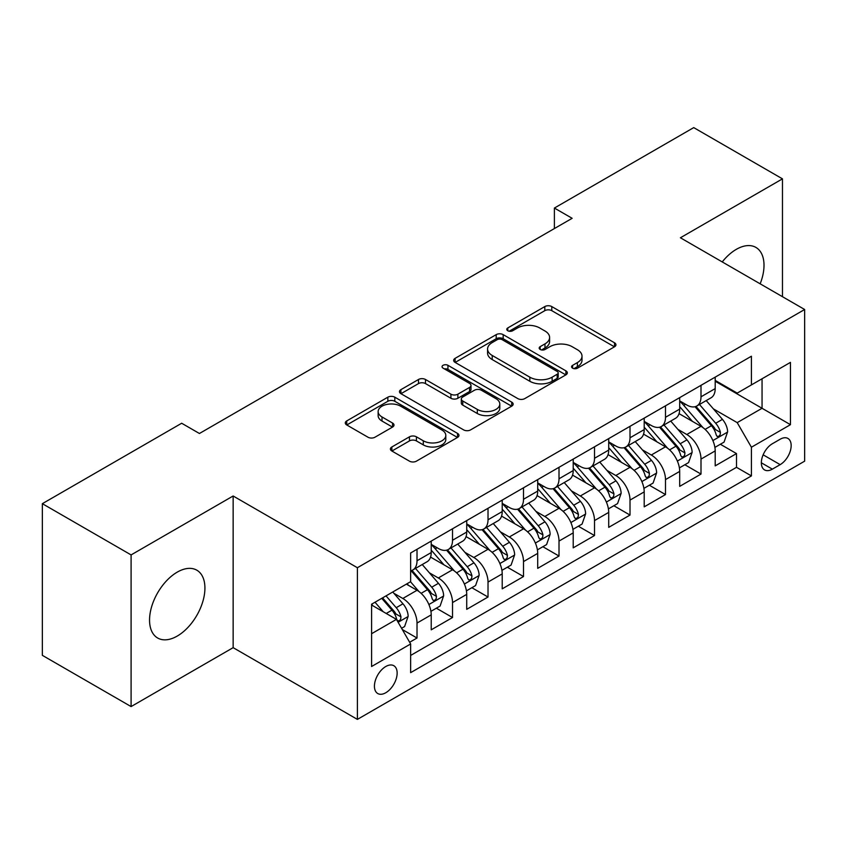 <?xml version="1.0" encoding="UTF-8"?>
<svg xmlns="http://www.w3.org/2000/svg" width="847" height="847" viewBox="0 0 847 847"><rect width="100%" height="100%" fill="white"/><g stroke="black" fill="none" stroke-linecap="round" stroke-linejoin="round"><path stroke-width="1.27" d="M572.604 368.17A3.452 1.99 0 0 0 577.474 368.17L614.499 346.804A4.923 2.848 0 0 0 615.938 344.793A4.923 2.848 0 0 0 614.499 342.781L551.778 306.572A4.923 2.848 0 0 0 544.812 306.572L507.787 327.937A3.452 1.99 0 0 0 506.781 329.345A3.452 1.99 0 0 0 507.787 330.753A3.452 1.99 0 0 0 512.668 330.753L517.464 327.99A15.765 9.105 0 0 1 539.761 327.99L544.981 331.008A15.765 9.105 0 0 1 549.608 337.445A15.765 9.105 0 0 1 544.981 343.882L540.195 346.645A3.452 1.99 0 0 0 539.19 348.053A3.452 1.99 0 0 0 540.195 349.462A3.452 1.99 0 0 0 545.076 349.462L549.862 346.698A15.765 9.105 0 0 1 572.159 346.698L577.389 349.716A15.765 9.105 0 0 1 582.005 356.153A15.765 9.105 0 0 1 577.389 362.59L572.604 365.353A3.452 1.99 0 0 0 571.587 366.762A3.452 1.99 0 0 0 572.604 368.17L572.604 365.353M177.235 636.076A39.153 22.604 120 0 0 202.814 601.571A39.153 22.604 120 0 0 196.822 570.19A39.153 22.604 120 0 0 177.235 572.138A39.153 22.604 120 0 0 151.655 606.643A39.153 22.604 120 0 0 157.658 638.013A39.153 22.604 120 0 0 177.235 636.076M760.161 283.819A39.153 22.604 120 0 0 755.895 247.409A39.153 22.604 120 0 0 736.318 249.346A39.153 22.604 120 0 0 722.237 261.924M385.787 692.74A16.061 9.275 120 0 0 396.28 678.585A16.061 9.275 120 0 0 393.813 665.71A16.061 9.275 120 0 0 385.787 666.504A16.061 9.275 120 0 0 375.295 680.66A16.061 9.275 120 0 0 377.751 693.534A16.061 9.275 120 0 0 385.787 692.74M391.854 446.983A4.923 2.848 0 0 0 390.403 448.995A4.923 2.848 0 0 0 391.854 451.006L409.45 461.16A4.923 2.848 0 0 0 416.417 461.16L457.528 437.423A4.923 2.848 0 0 0 458.979 435.411A4.923 2.848 0 0 0 457.528 433.399L394.818 397.19A4.923 2.848 0 0 0 387.841 397.19L346.73 420.927A4.923 2.848 0 0 0 345.29 422.939A4.923 2.848 0 0 0 346.73 424.95L367.99 437.221A4.923 2.848 0 0 0 374.956 437.221L392.553 427.068A4.923 2.848 0 0 0 393.993 425.056A4.923 2.848 0 0 0 392.553 423.045L382.008 416.957A13.181 7.612 0 0 1 378.143 411.578A13.181 7.612 0 0 1 386.285 404.548A13.181 7.612 0 0 1 400.652 406.189L441.943 430.032A13.181 7.612 0 0 1 445.797 435.411A13.181 7.612 0 0 1 437.666 442.441A13.181 7.612 0 0 1 423.299 440.789L416.417 436.819A4.923 2.848 0 0 0 409.45 436.819L391.854 446.983L391.854 451.006M233.147 495.993L131.094 554.912L42.35 503.679L42.35 655.345L131.094 706.578L233.147 647.659L357.392 719.389L357.392 567.723L233.147 495.993L233.147 647.659M782.469 296.694L782.469 178.855L680.406 237.774L804.65 309.504L357.392 567.723M782.469 178.855L693.725 127.611L554.393 208.055L554.393 228.552M42.35 503.679L181.671 423.246L199.426 433.495L572.149 218.304L554.393 208.055M517.813 398.598A4.923 2.848 0 0 0 524.78 398.598L565.891 374.861A4.923 2.848 0 0 0 567.331 372.849A4.923 2.848 0 0 0 565.891 370.838L503.171 334.629A4.923 2.848 0 0 0 496.204 334.629L455.093 358.366A4.923 2.848 0 0 0 453.653 360.377A4.923 2.848 0 0 0 455.093 362.389L517.813 398.598M444.453 368.921A3.452 1.99 0 0 1 447.947 369.408L447.947 365.311L511.715 402.124A4.923 2.848 0 0 1 513.155 404.135A4.923 2.848 0 0 1 511.715 406.147L470.593 429.884A4.923 2.848 0 0 1 463.627 429.884L400.906 393.675L400.906 389.652A4.923 2.848 0 0 0 399.466 391.663A4.923 2.848 0 0 0 400.906 393.675M400.906 389.652L418.503 379.488A4.923 2.848 0 0 1 425.48 379.488L450.911 394.173A4.923 2.848 0 0 0 457.878 394.173L469.556 387.439A4.923 2.848 0 0 0 470.996 385.427A4.923 2.848 0 0 0 469.556 383.416L443.066 368.127A3.452 1.99 0 0 1 442.06 366.719A3.452 1.99 0 0 1 444.188 364.877A3.452 1.99 0 0 1 447.947 365.311M409.652 642.27L417.02 638.024L402.293 629.522M393.908 593.323L402.823 598.469A20.084 11.593 60 0 1 417.02 623.064L431.218 614.858L431.218 629.829L452.52 617.527L436.364 608.199M429.408 572.826L438.323 577.972A20.084 11.593 60 0 1 452.52 602.566L466.718 594.372L466.718 609.332L488.02 597.029L471.864 587.712M464.908 552.339L473.822 557.485A20.084 11.593 60 0 1 488.02 582.069L502.218 573.874L502.218 588.834L523.51 576.542L507.364 567.215M500.397 531.842L509.312 536.987A20.084 11.593 60 0 1 523.51 561.582L537.707 553.377L537.707 568.348L559.009 556.045L542.863 546.717M535.897 511.344L544.812 516.49A20.084 11.593 60 0 1 559.009 541.085L573.207 532.89L573.207 547.85L594.509 535.548L578.353 526.231M571.397 490.858L580.311 496.003A20.084 11.593 60 0 1 594.509 520.587L608.707 512.393L608.707 527.353L630.009 515.061L613.853 505.733M606.897 470.36L615.801 475.506A20.084 11.593 60 0 1 630.009 500.101L644.207 491.895L644.207 506.855L665.498 494.563L649.353 485.236M642.386 449.863L651.301 455.008A20.084 11.593 60 0 1 665.498 479.603L679.696 471.408L679.696 486.369L700.998 474.066L700.998 459.106A20.084 11.593 -120 0 0 686.801 434.511L677.886 429.365M684.852 464.749L700.998 474.066M431.218 614.858A20.084 11.593 -120 0 0 417.02 590.274L406.369 584.123M466.718 594.372A20.084 11.593 -120 0 0 452.52 569.777L430.562 557.104M502.218 573.874A20.084 11.593 -120 0 0 488.02 549.279L466.062 536.606M537.707 553.377A20.084 11.593 -120 0 0 523.51 528.793L501.562 516.119M573.207 532.89A20.084 11.593 -120 0 0 559.009 508.295L537.062 495.622M608.707 512.393A20.084 11.593 -120 0 0 594.509 487.798L572.551 475.125M644.207 491.895A20.084 11.593 -120 0 0 630.009 467.311L608.051 454.627M679.696 471.408A20.084 11.593 -120 0 0 665.498 446.814L643.551 434.14M780.161 439.233L772.348 443.743A15.564 8.989 120 0 0 762.184 457.454A15.564 8.989 120 0 0 764.566 469.926A15.564 8.989 120 0 0 772.348 469.153L780.161 464.643A15.564 8.989 120 0 0 790.325 450.932A15.564 8.989 120 0 0 787.943 438.46A15.564 8.989 120 0 0 780.161 439.233M357.392 719.389L804.65 461.16L804.65 309.504M371.589 633.715L396.438 619.369L410.636 643.964L410.636 672.656L751.405 475.919L751.405 447.227L737.208 422.632L713.386 408.879M410.636 643.964L371.589 666.504L371.589 604.207L410.636 581.667L410.636 552.975L751.405 356.227L751.405 384.919L790.452 362.378L790.452 424.675L751.405 447.227M431.218 544.367L438.323 548.464A20.084 11.593 60 0 0 448.359 549.459L462.557 541.254A20.084 11.593 -120 0 0 466.718 532.064L466.718 520.587M466.718 523.87L473.822 527.967A20.084 11.593 60 0 0 483.859 528.962L498.057 520.767A20.084 11.593 -120 0 0 502.218 511.577L502.218 500.101M502.218 503.372L509.312 507.469A20.084 11.593 60 0 0 519.359 508.465L533.557 500.27A20.084 11.593 -120 0 0 537.707 491.08L537.707 479.603M537.707 482.885L544.812 486.983A20.084 11.593 60 0 0 554.849 487.978L569.046 479.773A20.084 11.593 -120 0 0 573.207 470.583L573.207 459.106M573.207 462.388L580.311 466.485A20.084 11.593 60 0 0 590.348 467.48L604.546 459.286A20.084 11.593 -120 0 0 608.707 450.096L608.707 438.608M608.707 441.89L615.801 445.988A20.084 11.593 60 0 0 625.848 446.983L640.046 438.788A20.084 11.593 -120 0 0 644.207 429.598L644.207 418.122M644.207 421.404L651.301 425.501A20.084 11.593 60 0 0 661.338 426.496L675.546 418.291A20.084 11.593 -120 0 0 679.696 409.101L679.696 397.624M410.636 655.44L736.498 467.311L736.498 453.579L715.196 465.871L715.196 450.911A20.084 11.593 -120 0 0 700.998 426.316L679.05 413.643M679.696 400.906L686.801 405.004A20.084 11.593 -120 0 0 696.837 405.999A20.084 11.593 -120 0 0 700.998 396.809L700.998 385.332M696.837 405.999L711.035 397.804A20.084 11.593 -120 0 0 715.196 388.604L715.196 377.127M417.02 549.279L417.02 560.756A20.084 11.593 60 0 1 412.86 569.946A20.084 11.593 60 0 1 410.636 570.762M412.86 569.946L427.057 561.752A20.084 11.593 -120 0 0 431.218 552.562L431.218 541.085M452.52 528.782L452.52 540.27A20.084 11.593 60 0 1 448.359 549.459M488.02 508.295L488.02 519.772A20.084 11.593 60 0 1 483.859 528.962M523.51 487.798L523.51 499.275A20.084 11.593 60 0 1 519.359 508.465M559.009 467.3L559.009 478.777A20.084 11.593 60 0 1 554.849 487.978M594.509 446.814L594.509 458.291A20.084 11.593 60 0 1 590.348 467.48M630.009 426.316L630.009 437.793A20.084 11.593 60 0 1 625.848 446.983M665.498 405.819L665.498 417.296A20.084 11.593 60 0 1 661.338 426.496M665.498 479.603L665.498 494.563M630.009 500.101L630.009 515.061M594.509 520.587L594.509 535.548M559.009 541.085L559.009 556.045M523.51 561.582L523.51 576.542M488.02 582.069L488.02 597.029M452.52 602.566L452.52 617.527M417.02 623.064L417.02 638.024M396.438 619.369L371.589 605.023M737.208 422.632L762.056 408.286L762.056 378.768L790.452 362.378M715.196 381.235L790.452 424.675M715.196 380.409L737.208 393.114L751.405 384.919M131.094 554.912L131.094 706.578M720.342 444.252L736.498 453.579M736.498 467.311L751.405 475.919M573.98 368.657L577.389 366.687A15.765 9.105 0 0 0 582.005 360.25L582.005 356.153M549.608 337.445L549.608 341.542A15.765 9.105 0 0 1 544.981 347.979L541.572 349.949M614.435 346.836L551.778 310.669A4.923 2.848 0 0 0 544.812 310.669L509.174 331.241M565.828 374.903L503.171 338.726A4.923 2.848 0 0 0 496.204 338.726L455.157 362.431M557.178 374.258A3.452 1.99 0 0 0 558.194 372.849A3.452 1.99 0 0 0 557.178 371.441L502.133 339.658A3.452 1.99 0 0 0 497.253 339.658L492.202 342.58A15.765 9.105 0 0 0 487.576 349.017A15.765 9.105 0 0 0 492.202 355.454L529.83 377.18A15.765 9.105 0 0 0 552.128 377.18L557.178 374.258L557.178 378.355A3.452 1.99 0 0 0 558.194 376.947L558.194 372.849M487.576 349.017L487.576 353.114A15.765 9.105 0 0 0 492.202 359.552L492.202 355.454M557.178 378.355L552.128 381.277A15.765 9.105 0 0 1 529.83 381.277L492.202 359.552M400.98 393.707L418.503 383.585L418.503 379.488M470.996 385.427L470.996 389.525A4.923 2.848 0 0 1 469.556 391.536L457.878 398.27A4.923 2.848 0 0 1 450.911 398.27L425.48 383.585A4.923 2.848 0 0 0 418.503 383.585M447.947 369.408L511.641 406.179M477.306 409.408A13.181 7.612 0 0 0 491.673 411.06A13.181 7.612 0 0 0 499.804 404.03A13.181 7.612 0 0 0 495.94 398.651L481.403 390.255A4.923 2.848 0 0 0 474.426 390.255L462.758 396.989A4.923 2.848 0 0 0 461.319 399.001A4.923 2.848 0 0 0 462.758 401.012L477.306 409.408L477.306 413.505A13.181 7.612 0 0 0 491.673 415.157A13.181 7.612 0 0 0 499.804 408.127L499.804 404.03M461.319 399.001L461.319 403.098A4.923 2.848 0 0 0 462.758 405.11L462.758 401.012M477.306 413.505L462.758 405.11M445.797 435.411L445.797 439.508A13.181 7.612 0 0 1 437.666 446.538A13.181 7.612 0 0 1 423.299 444.887L416.417 440.916A4.923 2.848 0 0 0 409.45 440.916L391.917 451.038M378.143 411.578L378.143 415.676A13.181 7.612 0 0 0 382.008 421.054L382.008 416.957M392.479 427.1L382.008 421.054M457.465 437.465L394.818 401.287A4.923 2.848 0 0 0 387.841 401.287L346.794 424.993M714.9 447.396L724.069 442.102L727.615 431.854A13.298 7.676 -120 0 0 722.438 419.36L706.218 400.578M702.968 427.619L683.741 405.342A38.401 22.17 -120 0 0 679.696 401.129M692.423 421.372L681.666 408.91A31.879 18.401 -120 0 0 679.696 406.772M695.027 406.719L711.438 425.713A13.298 7.676 60 0 1 716.181 434.882L717.144 436.459L718.944 436.205L720.151 434.744L720.437 432.415A13.298 7.676 -120 0 0 715.694 423.256L699.474 404.474M695.99 406.412L713.619 426.814A6.776 3.917 60 0 1 715.334 429.471L720.437 432.415M679.4 467.893L688.579 462.589L692.126 452.34A13.298 7.676 -120 0 0 686.938 439.858L670.729 421.075M667.478 448.105L648.241 425.84A38.401 22.17 -120 0 0 644.207 421.615M656.923 441.859L646.166 429.408A31.879 18.401 -120 0 0 644.207 427.259M659.538 427.216L675.938 446.21A13.298 7.676 60 0 1 680.681 455.368L681.644 456.946L683.444 456.692L684.651 455.231L684.937 452.912A13.298 7.676 -120 0 0 680.194 443.743L663.984 424.972M660.501 426.909L678.129 447.311A6.776 3.917 60 0 1 679.834 449.958L684.937 452.912M643.9 488.38L653.079 483.086L656.626 472.838A13.298 7.676 -120 0 0 651.449 460.345L635.229 441.573M631.978 468.603L612.741 446.337A38.401 22.17 -120 0 0 608.707 442.113M621.433 462.356L610.666 449.895A31.879 18.401 -120 0 0 608.707 447.756M624.038 447.703L640.438 466.697A13.298 7.676 60 0 1 645.181 475.866L646.155 477.443L647.944 477.189L649.151 475.728L649.448 473.409A13.298 7.676 -120 0 0 644.705 464.241L628.485 445.469M625.001 447.396L642.629 467.809A6.776 3.917 60 0 1 644.334 470.456L649.448 473.409M608.411 508.878L617.579 503.584L621.126 493.335A13.298 7.676 -120 0 0 615.949 480.842L599.729 462.06M596.479 489.1L577.241 466.824A38.401 22.17 -120 0 0 573.207 462.61M585.933 482.854L575.177 470.392A31.879 18.401 -120 0 0 573.207 468.253M588.538 468.2L604.949 487.194A13.298 7.676 60 0 1 609.692 496.363L610.655 497.941L612.455 497.687L613.652 496.226L613.948 493.896A13.298 7.676 -120 0 0 609.205 484.738L592.985 465.956M589.501 467.893L607.13 488.296A6.776 3.917 60 0 1 608.834 490.953L613.948 493.896M572.911 529.375L582.08 524.071L585.626 513.822A13.298 7.676 -120 0 0 580.449 501.339L564.229 482.557M560.979 509.598L541.752 487.321A38.401 22.17 -120 0 0 537.707 483.097M550.434 503.34L539.677 490.889A31.879 18.401 -120 0 0 537.707 488.751M553.038 488.698L569.449 507.692A13.298 7.676 60 0 1 574.192 516.85L575.155 518.428L576.955 518.173L578.162 516.712L578.448 514.394A13.298 7.676 -120 0 0 573.705 505.225L557.485 486.453M554.012 488.391L571.63 508.793A6.776 3.917 60 0 1 573.345 511.45L578.448 514.394M537.411 549.862L546.59 544.568L550.137 534.319A13.298 7.676 -120 0 0 544.949 521.826L528.74 503.054M525.489 530.084L506.252 507.819A38.401 22.17 -120 0 0 502.218 503.594M514.934 523.838L504.177 511.376A31.879 18.401 -120 0 0 502.218 509.238M517.549 509.195L533.949 528.179A13.298 7.676 60 0 1 538.692 537.347L539.655 538.925L541.455 538.671L542.662 537.21L542.948 534.891A13.298 7.676 -120 0 0 538.205 525.722L521.996 506.951M518.512 508.878L536.14 529.29A6.776 3.917 60 0 1 537.845 531.937L542.948 534.891M501.911 570.359L511.09 565.065L514.637 554.817A13.298 7.676 -120 0 0 509.46 542.324L493.24 523.552M489.99 550.582L470.752 528.316A38.401 22.17 -120 0 0 466.718 524.092M479.444 544.335L468.677 531.874A31.879 18.401 -120 0 0 466.718 529.735M482.049 529.682L498.449 548.676A13.298 7.676 60 0 1 503.192 557.845L504.166 559.422L505.966 559.168L507.162 557.707L507.459 555.378A13.298 7.676 -120 0 0 502.716 546.22L486.496 527.437M483.012 529.375L500.641 549.788A6.776 3.917 60 0 1 502.345 552.435L507.459 555.378M466.422 590.857L475.591 585.552L479.137 575.314A13.298 7.676 -120 0 0 473.96 562.821L457.74 544.039M454.49 571.079L435.252 548.803A38.401 22.17 -120 0 0 431.218 544.579M443.944 564.822L433.188 552.371A31.879 18.401 -120 0 0 431.218 550.232M446.549 550.179L462.96 569.173A13.298 7.676 60 0 1 467.703 578.332L468.666 579.909L470.466 579.655L471.663 578.194L471.959 575.875A13.298 7.676 -120 0 0 467.216 566.717L450.996 547.935M447.512 549.872L465.141 570.275A6.776 3.917 60 0 1 466.856 572.932L471.959 575.875M430.922 611.343L440.091 606.05L443.648 595.801A13.298 7.676 -120 0 0 438.46 583.308L422.24 564.536M418.99 591.566L410.499 581.741M408.445 585.319L407.068 583.721M411.049 570.677L427.46 589.671A13.298 7.676 60 0 1 432.203 598.829L433.166 600.407L434.966 600.152L436.173 598.691L436.459 596.373A13.298 7.676 -120 0 0 431.716 587.204L415.496 568.432M412.023 570.359L429.641 590.772A6.776 3.917 60 0 1 431.356 593.419L436.459 596.373M401.584 628.283L404.601 626.547L408.148 616.298A13.298 7.676 -120 0 0 402.971 603.805L392.754 591.979M383.225 611.746L375.009 602.228M372.945 605.817L371.589 604.239M381.753 598.342L391.96 610.158A13.298 7.676 60 0 1 396.703 619.326L397.677 620.904L399.466 620.65L400.673 619.189L400.959 616.86A13.298 7.676 -120 0 0 396.216 607.701L386.01 595.875M382.569 597.866L394.151 611.269A6.776 3.917 60 0 1 395.856 613.916L400.959 616.86M402.823 598.469L417.02 590.274M438.323 577.972L452.52 569.777M473.822 557.485L488.02 549.279M509.312 536.987L523.51 528.793M544.812 516.49L559.009 508.295M580.311 496.003L594.509 487.798M615.801 475.506L630.009 467.311M651.301 455.008L665.498 446.814M686.801 434.511L700.998 426.316M700.998 396.809L715.196 388.604M417.02 560.756L431.218 552.562M452.52 540.27L466.718 532.064M488.02 519.772L502.218 511.577M523.51 499.275L537.707 491.08M559.009 478.777L573.207 470.583M594.509 458.291L608.707 450.096M630.009 437.793L644.207 429.598M665.498 417.296L679.696 409.101M700.998 459.106L715.196 450.911M763.136 454.818L780.161 464.643M761.347 462.801L772.348 469.153M577.389 366.687L577.389 362.59M540.195 349.462L540.195 346.645M544.981 347.979L544.981 343.882M507.787 330.753L507.787 327.937M544.812 310.669L544.812 306.572M551.778 310.669L551.778 306.572M614.499 346.804L614.499 342.781M455.093 362.389L455.093 358.366M496.204 338.726L496.204 334.629M503.171 338.726L503.171 334.629M565.891 374.861L565.891 370.838M529.83 381.277L529.83 377.18M552.128 381.277L552.128 377.18M425.48 383.585L425.48 379.488M450.911 398.27L450.911 394.173M457.878 398.27L457.878 394.173M469.556 391.536L469.556 387.439M511.715 406.147L511.715 402.124M409.45 440.916L409.45 436.819M416.417 440.916L416.417 436.819M423.299 444.887L423.299 440.789M392.553 427.068L392.553 423.045M346.73 424.95L346.73 420.927M387.841 401.287L387.841 397.19M394.818 401.287L394.818 397.19M457.528 437.423L457.528 433.399M712.867 440.578L727.531 432.108M683.741 405.342L685.562 404.294M715.694 423.256L722.438 419.36M705.096 429.376L711.438 425.713M677.378 461.064L692.031 452.605M648.241 425.84L650.073 424.781M680.194 443.743L686.938 439.858M669.596 449.873L675.938 446.21M641.878 481.562L656.541 473.092M612.741 446.337L614.573 445.278M644.705 464.241L651.449 460.345M634.096 470.36L640.438 466.697M606.378 502.059L621.042 493.589M577.241 466.824L579.073 465.776M609.205 484.738L615.949 480.842M598.596 490.858L604.949 487.194M570.878 522.546L585.542 514.087M541.752 487.321L543.573 486.263M573.705 505.225L580.449 501.339M563.107 511.355L569.449 507.692M535.389 543.043L550.052 534.573M506.252 507.819L508.084 506.76M538.205 525.722L544.949 521.826M527.607 531.842L533.949 528.179M499.889 563.541L514.553 555.071M470.752 528.316L472.584 527.258M502.716 546.22L509.46 542.324M492.107 552.339L498.449 548.676M464.389 584.028L479.053 575.568M435.252 548.803L437.084 547.744M467.216 566.717L473.96 562.821M456.607 572.837L462.96 569.173M428.889 604.525L443.553 596.055M431.716 587.204L438.46 583.308M421.118 593.323L427.46 589.671M398.122 622.291L408.063 616.552M396.216 607.701L402.971 603.805M386.221 613.472L391.96 610.158"/></g></svg>
